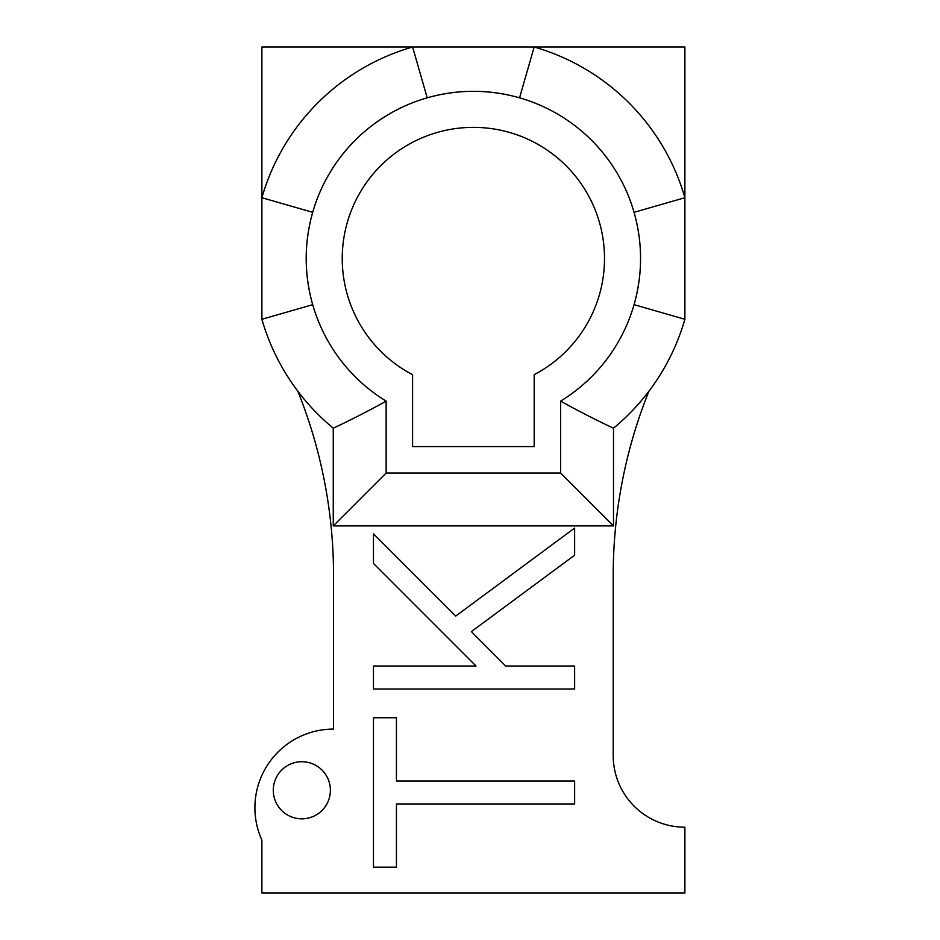 <?xml version="1.0" encoding="UTF-8"?>
<svg xmlns="http://www.w3.org/2000/svg" width="940" height="940" viewBox="0 0 940 940"><rect width="100%" height="100%" fill="white"/><g stroke="black" fill="none" stroke-linecap="round" stroke-linejoin="round"><path stroke-width="1.41" d="M261.884 47L412.601 47L427.207 97.819C457.991 89.159 488.777 89.159 519.562 97.819L534.167 47L412.601 47A220.066 220.066 0 0 0 261.884 197.717L261.884 47M534.167 47L684.884 47L684.884 197.717L634.065 212.322C642.725 243.108 642.725 273.892 634.065 304.678L684.884 319.283L684.884 197.717A220.066 220.066 0 0 0 534.167 47M261.884 197.717L261.884 319.283L312.703 304.678C304.031 273.892 304.031 243.108 312.703 212.322L261.884 197.717M560.628 401.122A167.191 167.191 0 0 0 600.531 149.954A167.191 167.191 0 0 0 346.226 149.954A167.191 167.191 0 0 0 386.14 401.122L386.14 473.031L560.628 473.031L560.628 401.122C565.316 403.859 591.483 418.018 613.503 428.182A220.066 220.066 0 0 0 648.905 391.228A494.675 494.675 0 0 0 613.197 575.75L613.197 755.525A71.675 71.675 0 0 0 684.884 827.2L684.884 893L261.884 893L261.884 840.125A78.654 78.654 0 0 1 333.559 729.087L333.559 575.75A494.675 494.675 0 0 0 297.851 391.228A220.066 220.066 0 0 0 333.265 428.182C355.273 418.018 381.44 403.859 386.14 401.122M648.905 391.228A220.066 220.066 0 0 0 684.884 319.283M534.19 374.684L534.19 446.594L412.578 446.594L412.578 374.684A131.13 131.13 0 0 1 371.77 175.604A131.13 131.13 0 0 1 574.986 175.604A131.13 131.13 0 0 1 534.19 374.684M261.884 319.283A220.066 220.066 0 0 0 297.851 391.228M396.445 717.749L396.445 780.976L574.634 780.976L574.634 803.959L396.445 803.959L396.445 867.185L373.462 867.185L373.462 717.749L396.445 717.749M373.462 689.008L373.462 666.014L476.016 666.014L373.462 563.448L373.462 533.814L455.724 616.076L574.634 528.069L574.634 555.188L471.351 631.621L505.661 666.014L574.634 666.014L574.634 689.008L373.462 689.008M330.387 790.282A28.553 28.553 0 0 0 287.558 765.548A28.553 28.553 0 0 0 287.558 815.004A28.553 28.553 0 0 0 330.387 790.282M333.265 428.182L333.265 525.907L613.503 525.907L560.628 473.031M333.265 525.907L386.14 473.031M613.503 525.907L613.503 428.182"/></g></svg>
